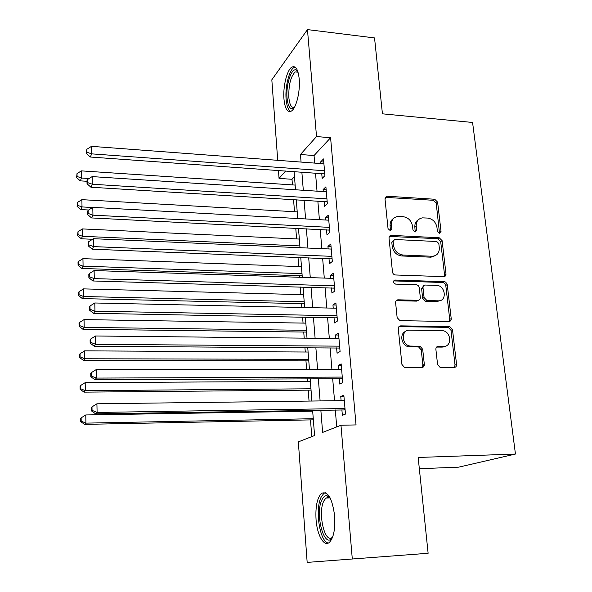 <?xml version="1.0" encoding="UTF-8"?>
<svg xmlns="http://www.w3.org/2000/svg" width="592" height="592" viewBox="0 0 592 592"><rect width="100%" height="100%" fill="white"/><g stroke="black" fill="none" stroke-linecap="round" stroke-linejoin="round"><path stroke-width="0.89" d="M439.442 233.263L441.033 231.413L437.614 202.146L434.713 199.245L386.85 196.211L384.992 198.801L388.041 228.638L390.365 230.717L391.823 228.838L391.423 224.953C391.282 220.135 393.399 217.308 397.765 216.465L403.063 216.665C408.273 217.501 411.433 220.638 412.528 226.092L412.95 229.94L415.022 232.005L416.657 230.14L416.235 226.285C416.065 221.482 418.144 218.67 422.466 217.863L427.587 218.071C432.708 218.892 435.83 222 436.948 227.402L437.392 231.22L439.442 233.263M439.508 233.263L436.215 203.182L433.322 200.288L385.251 197.351M390.394 230.717L390.113 225.952L391.423 224.953M415.184 232.005L414.866 227.276L416.235 226.285M316.047 519.473C315.366 506.656 317.142 497.99 321.367 493.462C327.79 490.568 332.223 498.094 334.665 516.046C335.383 529.026 333.636 537.788 329.426 542.331C324.002 547.43 317.046 535.042 316.047 519.473M283.96 98.997C282.88 86.735 286.92 70.004 291.812 67.148C295.66 65.305 298.124 69.249 299.212 78.988C300.373 91.434 296.2 108.299 291.427 111.037C287.468 112.872 284.974 108.861 283.96 98.997M437.569 364.457L440.108 367.417L454.234 367.462C455.84 367.277 456.617 366.278 456.565 364.472L452.495 329.589L449.75 326.636L400.74 325.866C399.089 326.022 398.268 327.006 398.283 328.812L401.931 364.435L404.454 367.417L421.911 367.477C423.561 367.292 424.368 366.285 424.331 364.45L422.688 349.25L420.039 346.276L410.197 346.068C401.332 344.951 400.843 329.603 409.642 330.166L442.535 330.662C451.289 331.394 452.347 346.868 443.563 346.424L438.25 346.379C436.63 346.549 435.838 347.534 435.882 349.339L437.569 364.457M277.715 160.321L271.824 79.802L307.463 29.6L374.544 37.925L382.432 113.834L472.571 122.463L515.447 454.049L418.167 457.468L428.127 553.276L307.167 562.4L298.338 441.869L314.574 435.542L312.613 410.315M307.463 29.6L316.52 136.545L300.455 154.49L301.062 162.075M320.849 410.182L322.618 432.404L340.97 425.248L356.036 424.915L330.588 137.744L316.52 136.545M340.97 425.248L352.277 558.752M443.697 276.656L443.726 276.656C445.28 276.523 446.035 275.606 445.991 273.904L442.113 240.67L439.183 237.747L391.423 235.372L389.684 236.016L388.996 237.784L392.474 271.98C392.822 273.748 393.828 274.747 395.5 274.977L443.697 276.656M447.241 284.589L451.215 318.637C451.259 320.398 450.49 321.352 448.899 321.5L399.94 320.642L397.143 317.638L395.611 302.682C395.597 300.899 396.411 299.944 398.061 299.811L417.937 300.314C419.55 300.174 420.342 299.226 420.313 297.465L419.254 287.742C418.907 285.995 417.915 284.996 416.272 284.759L395.604 284.116C393.021 282.665 392.888 281.304 395.204 280.038L444.274 281.651L445.724 282.132L447.241 284.589L445.783 285.425L449.728 319.384L451.215 318.637M321.745 173.552L322.159 178.407L324.934 175.632L323.498 158.937L320.738 161.816L320.894 163.562M324.12 201.472L324.542 206.408L327.361 203.789L325.903 186.843L323.106 189.558L323.276 191.571M326.54 229.837L326.969 234.846L329.825 232.404L328.338 215.185L325.511 217.73L325.704 220.024M328.997 258.645L329.433 263.736L332.327 261.472L330.824 243.971L327.953 246.346L328.168 248.929M331.498 287.919L331.934 293.092L334.872 291.005L333.34 273.23L330.432 275.421L330.676 278.292M334.029 317.66L334.48 322.914L337.455 321.027L335.901 302.956L332.948 304.961L333.222 308.143M336.611 347.889L337.063 353.224L340.082 351.537L338.506 333.17L335.509 334.983L335.805 338.476M339.231 378.606L339.69 384.038L342.753 382.55L341.147 363.88L338.113 365.493L338.439 369.304M330.588 137.744L314.049 155.548L314.678 163.096M315.514 173.108L317.023 191.164M317.852 201.095L319.406 219.676M320.228 229.518L321.826 248.647M322.64 258.393L324.29 278.085M325.097 287.734L326.784 308.003M327.583 317.541L329.33 338.409M330.114 347.844L331.912 369.312M332.689 378.636L334.532 400.74M335.301 409.945L336.722 426.906M341.895 409.834L342.361 415.355L345.469 414.074L343.834 395.093L340.755 396.499L341.11 400.651M294.483 176.623L292.004 179.287L292.433 184.904M293.565 199.608L294.498 211.714M295.771 228.275L296.585 238.924M298.005 257.409L298.708 266.555M299.411 275.694L299.53 277.278M300.285 287.009L300.862 294.609M301.557 303.659L301.853 307.463M302.593 317.09L303.052 323.091M303.74 332.045L304.214 338.15M304.939 347.674L305.28 352.011M305.96 360.876L306.604 369.341M307.329 378.754L307.537 381.389M308.21 390.158L309.046 401.065M309.757 410.36L309.823 411.233M310.489 419.891L311.777 436.63M419.336 468.709L458.719 467.155L515.447 454.049M434.528 255.929L434.898 255.944M428.127 553.276L307.167 562.4M292.004 179.287L279.039 178.399L278.462 170.466M285.684 170.977L279.039 178.399M311.895 401.028L310.164 378.739M309.438 369.341L307.759 347.689M307.019 338.18L305.383 317.142M304.643 307.522L303.052 287.09M302.297 277.367L300.758 257.52M299.996 247.7L298.501 228.416M297.732 218.507L296.281 199.778M295.504 189.773L294.091 171.584M301.861 172.139L303.311 190.276M304.103 200.251L305.59 218.929M306.382 228.815L307.914 248.041M308.698 257.838L310.275 277.626M311.044 287.32L312.672 307.699M313.434 317.29L315.107 338.261M315.869 347.748L317.586 369.334M318.333 378.702L320.109 400.925M314.049 155.548L300.455 154.49M320.738 161.816L323.765 162.045M323.106 189.558L326.155 189.758M325.511 217.73L328.575 217.9M327.953 246.346L331.039 246.487M330.432 275.421L333.54 275.524M332.948 304.961L336.078 305.035M335.509 334.983L338.661 335.02M338.113 365.493L341.288 365.493M340.755 396.499L343.952 396.462M418.418 219.691C415.799 221.29 414.615 223.813 414.866 227.276M393.562 218.433C391.023 220.076 389.876 222.585 390.113 225.952M444.089 276.634L444.54 274.762L440.685 241.61L437.762 238.702L389.358 236.423M438.82 243.564L436.763 241.521L394.62 239.494L393.118 241.395L393.547 245.532C394.649 251.097 397.846 254.271 403.145 255.048L432.404 256.277C437.162 255.707 439.456 252.821 439.294 247.634L438.82 243.564M393.251 240.463L391.8 242.357L393.118 241.395M435.335 255.603L430.991 257.187L401.79 255.973C396.507 255.196 393.317 252.037 392.222 246.479L391.8 242.357M449.136 321.493L449.728 319.384M418.366 300.285L416.531 301.121L396.166 300.669M445.783 285.425L444.777 283.39L443.119 282.517L393.702 280.904M438.243 300.825C447.367 301.402 445.554 285.381 436.548 285.396L425.374 285.048C423.768 285.166 422.984 286.106 423.014 287.853L424.079 297.569L426.973 300.536L438.243 300.825L436.792 301.624L440.559 300.447M423.502 285.921L421.608 288.689L423.014 287.853M436.792 301.624L425.552 301.343L422.666 298.375L421.608 288.689M445.413 346.157L442.083 347.104L436.578 347.075M405.905 331.298C399.038 333.414 401.324 345.869 408.791 346.764L411.322 346.172M422.096 367.469L422.888 365.094L421.252 349.939L418.618 346.964L409.916 346.868M454.293 367.462L455.048 365.109L451 330.314L448.27 327.369L398.934 326.651M295.142 185.081L81.363 170.873L81.489 178.022L80.297 180.863L86.987 181.285M77.071 176.475L77.019 173.611L76.605 177.615L77.071 176.475L81.489 178.022L89.111 178.51M77.019 173.611L81.363 170.873M80.297 180.863L76.605 177.615M324.512 170.748L91.656 153.861L91.501 146.342L323.913 163.792M324.786 173.9L90.324 157.028L91.656 153.861L86.965 152.248L86.906 149.243L86.388 150.531L86.439 153.528L86.965 152.248M86.439 153.528L90.324 157.028M91.501 146.342L86.906 149.243M294.18 107.796C290.435 110.378 288.052 107.085 287.046 97.909C285.803 84.893 291.449 67.429 296.281 70.048L297.791 71.38M297.983 71.98L295.164 71.921C290.642 76.642 288.533 85.137 288.837 97.414C289.599 104.917 291.479 108.195 294.483 107.256M295.031 67.037L293.935 67.525C289.051 70.352 285.018 86.965 286.099 99.145C286.698 105.938 288.215 110.038 290.657 111.444M332.556 537.277C324.453 550.59 314.493 513.479 322.033 499.611C323.461 496.725 325.141 495.445 327.087 495.763L330.07 497.791M330.232 498.101L328.59 497.31L325.889 498.101L323.891 500.862C317.49 512.502 324.749 544.573 332.401 537.188L332.674 536.944M325.26 492.64L323.735 493.513L321.234 496.984C314.744 509.016 319.68 542.094 328.375 543.042M297.221 211.869L81.881 199.659L82.014 206.934L80.808 209.59L88.63 210.005M77.552 205.328L77.508 202.427L77.086 206.401L77.552 205.328L82.014 206.934L92.596 207.503M77.508 202.427L81.881 199.659M80.808 209.59L77.086 206.401M299.33 239.057L82.414 228.919L82.547 236.304L81.326 238.783L92.537 239.272M78.048 234.654L77.996 231.701L77.574 235.653L78.048 234.654L82.547 236.304L299.863 245.917M77.996 231.701L82.414 228.919M81.326 238.783L77.574 235.653M301.469 266.659L82.947 258.652L83.087 266.163L81.851 268.457L302.179 275.783M78.551 264.461L78.499 261.457L78.018 262.389L78.07 265.386L78.551 264.461L83.087 266.163L302.009 273.622M78.499 261.457L82.947 258.652M81.851 268.457L78.07 265.386M303.644 294.683L83.494 288.881L83.635 296.518L82.384 298.612L304.347 303.718M79.062 294.757L79.01 291.708L78.521 292.559L78.573 295.608L79.062 294.757L83.635 296.518L304.192 301.75M79.01 291.708L83.494 288.881M82.384 298.612L78.573 295.608M326.932 198.831L92.3 184.245L92.137 176.601L326.325 191.771M327.191 201.798L90.946 187.227L92.3 184.245L87.564 182.588L87.505 179.531L86.972 180.738L87.039 183.786L87.564 182.588M87.039 183.786L90.946 187.227M92.137 176.601L87.505 179.531M329.389 227.365L92.951 215.162L92.789 207.385L328.775 220.187M329.626 230.125L91.582 217.937L92.951 215.162L88.171 213.446L88.112 210.33L87.579 211.462L87.638 214.563L88.171 213.446M87.638 214.563L91.582 217.937M92.789 207.385L88.112 210.33M331.89 256.351L93.61 246.612L93.447 238.702L331.261 249.062M332.105 258.904L92.226 249.18L93.61 246.612L88.793 244.836L88.733 241.669L88.186 242.713L88.252 245.872L88.793 244.836M88.252 245.872L92.226 249.18M93.447 238.702L88.733 241.669M334.421 285.803L94.283 278.617L94.113 270.566L333.784 278.395M334.628 288.149L92.885 280.971L94.283 278.617L89.422 276.775L89.362 273.556L88.815 274.518L88.874 277.729L89.422 276.775M88.874 277.729L92.885 280.971M94.113 270.566L89.362 273.556M305.849 323.136L84.049 319.613L84.19 327.376L82.932 329.27L306.545 332.082M79.58 325.563L79.528 322.462L79.032 323.232L79.084 326.325L79.58 325.563L84.19 327.376L306.412 330.314M79.528 322.462L84.049 319.613M82.932 329.27L79.084 326.325M337.003 315.736L94.972 311.185L94.794 302.986L336.352 308.21M449.446 321.056L450.408 320.96M337.181 317.86L93.551 313.316L94.972 311.185L90.065 309.283L89.999 306.005L89.444 306.878L89.51 310.141L90.065 309.283M89.51 310.141L93.551 313.316M94.794 302.986L89.999 306.005M308.092 352.025L84.612 350.864L84.76 358.759L83.479 360.439L308.78 360.883M80.105 356.887L80.053 353.727L79.557 354.416L79.609 357.568L80.105 356.887L84.76 358.759L308.661 359.322M80.053 353.727L84.612 350.864M83.479 360.439L79.609 357.568M339.623 346.157L95.667 344.337L95.49 335.99L338.964 338.506M443.43 346.971L442.106 347.097M339.786 348.052L94.232 346.231L95.667 344.337L90.717 342.368L90.65 339.038L90.088 339.815L90.154 343.138L90.717 342.368M90.154 343.138L94.232 346.231M95.49 335.99L90.65 339.038M310.371 381.374L85.189 382.639L85.337 390.668L84.042 392.141L311.052 390.128M80.645 388.737L80.586 385.525L80.083 386.132L80.135 389.329L80.645 388.737L85.337 390.668L310.948 388.781M80.586 385.525L85.189 382.639M84.042 392.141L80.135 389.329M424.257 365.575L422.91 365.479M342.287 377.082L96.378 378.081L96.2 369.593L341.614 369.304M342.428 378.739L94.927 379.738L96.378 378.081L91.383 376.053L91.316 372.657L90.746 373.337L90.813 376.727L91.383 376.053M90.813 376.727L94.927 379.738M96.2 369.593L91.316 372.657M312.68 411.188L85.773 414.955L85.921 423.125L84.612 424.375L313.353 419.839M81.185 421.134L81.134 417.871L80.623 418.381L80.675 421.637L81.185 421.134L85.921 423.125L313.264 418.714M81.134 417.871L85.773 414.955M84.612 424.375L80.675 421.637M344.995 408.524L97.103 412.446L96.918 403.796L344.315 400.614M345.114 409.93L95.63 413.852L97.103 412.446L92.056 410.345L91.989 406.889L91.42 407.466L91.486 410.915L92.056 410.345M91.486 410.915L95.63 413.852M96.918 403.796L91.989 406.889M439.612 232.375L441.033 231.413M390.505 229.829L391.823 228.838M415.288 231.117L416.657 230.14M386.095 197.262L387.39 196.189M433.322 200.288L434.713 199.245M436.215 203.182L437.614 202.146M390.106 236.349L391.423 235.372M437.762 238.702L439.183 237.747M440.685 241.61L442.113 240.67M444.54 274.762L445.991 273.904M392.222 246.479L393.547 245.532M401.79 255.973L403.145 255.048M430.51 257.187L431.923 256.277M396.699 300.625L398.061 299.811M416.531 301.121L417.937 300.314M393.865 280.904L395.204 280.038L393.865 280.904M442.823 282.495L444.274 281.651M422.666 298.375L424.079 297.569M425.663 301.35L427.091 300.544M436.778 347.067L438.25 346.379M442.083 347.104L443.563 346.424M418.204 346.927L419.632 346.239M421.252 349.939L422.688 349.25M422.888 365.094L424.331 364.45M399.371 326.614L400.74 325.866M448.011 327.354L449.498 326.621M451 330.314L452.495 329.589M455.048 365.109L456.565 364.472M324.705 172.945L323.942 173.715M327.11 200.888L326.34 201.613M329.552 229.274L328.775 229.948M332.038 258.112L331.246 258.734M333.762 287.986L334.561 287.409L333.755 287.986M337.122 317.179L336.308 317.704M339.734 347.43L338.905 347.904M342.376 378.184L341.54 378.599M345.069 409.442L344.218 409.797M385.555 197.284L386.85 196.211M389.81 236.349L391.127 235.372M430.991 257.187L432.404 256.277M425.552 301.343L426.973 300.536M408.791 346.764L410.197 346.068M418.618 346.964L420.039 346.276M448.27 327.369L449.75 326.636M297.413 71.639L296.281 70.048M298.057 72.231L295.164 71.921M328.59 497.31L327.087 495.763M329.951 497.902L325.889 498.101M337.137 317.342L336.552 317.719M339.756 347.733L339.379 347.948"/></g></svg>
